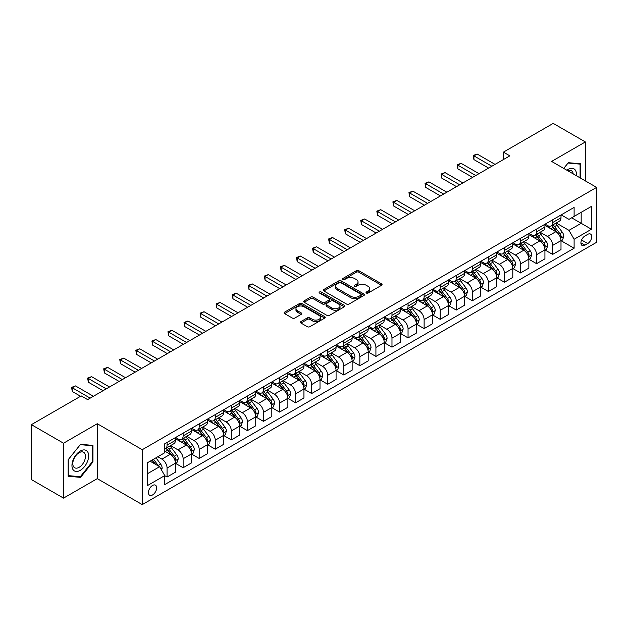 <?xml version="1.0" encoding="UTF-8"?>
<svg xmlns="http://www.w3.org/2000/svg" width="628" height="628" viewBox="0 0 628 628"><rect width="100%" height="100%" fill="white"/><g stroke="black" fill="none" stroke-linecap="round" stroke-linejoin="round"><path stroke-width="0.94" d="M366.375 293.041A1.248 0.722 0 0 0 368.141 293.041L381.549 285.3A1.782 1.028 0 0 0 382.075 284.57A1.782 1.028 0 0 0 381.549 283.84L358.839 270.731A1.782 1.028 0 0 0 356.319 270.731L342.912 278.471A1.248 0.722 0 0 0 342.55 278.981A1.248 0.722 0 0 0 342.912 279.491A1.248 0.722 0 0 0 344.678 279.491L346.413 278.494A5.707 3.297 0 0 1 354.49 278.494L356.382 279.586A5.707 3.297 0 0 1 358.054 281.917A5.707 3.297 0 0 1 356.382 284.249L354.647 285.245A1.248 0.722 0 0 0 354.278 285.756A1.248 0.722 0 0 0 354.647 286.266A1.248 0.722 0 0 0 356.414 286.266L358.148 285.261A5.707 3.297 0 0 1 366.218 285.261L368.11 286.36A5.707 3.297 0 0 1 369.782 288.692A5.707 3.297 0 0 1 368.11 291.015L366.375 292.02A1.248 0.722 0 0 0 366.014 292.53A1.248 0.722 0 0 0 366.375 293.041L366.375 292.02M152.533 494.966A5.817 3.36 120 0 0 156.341 489.84A5.817 3.36 120 0 0 155.446 485.177A5.817 3.36 120 0 0 152.533 485.468A5.817 3.36 120 0 0 148.734 490.594A5.817 3.36 120 0 0 149.629 495.257A5.817 3.36 120 0 0 152.533 494.966M300.938 321.575A1.782 1.028 0 0 0 300.412 322.305A1.782 1.028 0 0 0 300.938 323.028L307.304 326.709A1.782 1.028 0 0 0 309.832 326.709L324.715 318.113A1.782 1.028 0 0 0 325.241 317.383A1.782 1.028 0 0 0 324.715 316.653L302.005 303.544A1.782 1.028 0 0 0 299.485 303.544L284.594 312.14A1.782 1.028 0 0 0 284.076 312.87A1.782 1.028 0 0 0 284.594 313.6L292.295 318.043A1.782 1.028 0 0 0 294.815 318.043L301.189 314.361A1.782 1.028 0 0 0 301.707 313.631A1.782 1.028 0 0 0 301.189 312.909L297.374 310.703A4.773 2.755 0 0 1 295.969 308.756A4.773 2.755 0 0 1 298.92 306.205A4.773 2.755 0 0 1 304.117 306.809L319.071 315.437A4.773 2.755 0 0 1 320.468 317.383A4.773 2.755 0 0 1 317.525 319.935A4.773 2.755 0 0 1 312.32 319.33L309.832 317.894A1.782 1.028 0 0 0 307.304 317.894L300.938 321.575L300.938 323.028M97.269 423.727L63.53 443.211L31.4 424.654L31.4 479.572L63.53 498.122L97.269 478.646L142.258 504.614L142.258 449.703L97.269 423.727L97.269 478.646M585.351 180.895L585.351 141.936L551.612 161.42L596.6 187.387L142.258 449.703M585.351 141.936L553.221 123.386L503.421 152.141L503.421 159.559M31.4 424.654L81.208 395.907L87.63 399.612L509.842 155.854L503.421 152.141M346.538 304.054A1.782 1.028 0 0 0 349.066 304.054L363.95 295.458A1.782 1.028 0 0 0 364.476 294.736A1.782 1.028 0 0 0 363.95 294.006L341.24 280.897A1.782 1.028 0 0 0 338.72 280.897L323.828 289.492A1.782 1.028 0 0 0 323.31 290.214A1.782 1.028 0 0 0 323.828 290.945L346.538 304.054M319.982 293.307A1.248 0.722 0 0 1 321.246 293.488L321.246 292.004L344.332 305.334A1.782 1.028 0 0 1 344.858 306.056A1.782 1.028 0 0 1 344.332 306.786L329.449 315.382A1.782 1.028 0 0 1 326.921 315.382L304.211 302.272L304.211 300.812A1.782 1.028 0 0 0 303.693 301.542A1.782 1.028 0 0 0 304.211 302.272M304.211 300.812L310.585 297.138A1.782 1.028 0 0 1 313.105 297.138L322.321 302.453A1.782 1.028 0 0 0 324.841 302.453L329.064 300.011A1.782 1.028 0 0 0 329.59 299.289A1.782 1.028 0 0 0 329.064 298.559L319.479 293.025A1.248 0.722 0 0 1 319.11 292.515A1.248 0.722 0 0 1 319.887 291.847A1.248 0.722 0 0 1 321.246 292.004M587.73 234.362L584.904 235.995A5.636 3.25 120 0 0 581.222 240.956A5.636 3.25 120 0 0 582.085 245.47A5.636 3.25 120 0 0 584.904 245.195L587.73 243.562A5.636 3.25 120 0 0 591.411 238.593A5.636 3.25 120 0 0 590.548 234.079A5.636 3.25 120 0 0 587.73 234.362M142.258 504.614L596.6 242.298L596.6 187.387M561.189 214.878L568.968 219.368L574.11 216.401L574.11 207.421L164.748 443.768L164.748 452.741L147.399 462.765L147.399 485.617L164.748 475.6L164.748 484.58L574.11 248.233L574.11 239.26L568.968 230.35L556.188 222.971M574.11 216.401L591.458 206.384L591.458 229.244L574.11 239.26M63.53 443.211L63.53 498.122M571.668 217.814L581.175 223.301L581.175 212.319L591.458 206.384M568.968 230.35L581.175 223.301L591.458 229.244M147.399 473.748L159.606 466.698L150.092 461.203M164.748 475.671L167.064 477.013L167.064 468.033A7.269 4.2 -120 0 0 161.922 459.123L157.809 456.752M167.064 477.013L175.416 472.185L175.416 463.205A7.269 4.2 -120 0 0 170.274 454.303L164.748 451.108M175.605 463.393L183.125 467.734L183.125 458.754A7.269 4.2 -120 0 0 177.983 449.852L170.604 445.59M183.125 467.734L191.477 462.915L191.477 453.934A7.269 4.2 -120 0 0 186.343 445.024L175.416 438.721M191.673 454.115L199.194 458.456L199.194 449.483A7.269 4.2 -120 0 0 194.052 440.573L186.673 436.311M199.194 458.456L207.546 453.636L207.546 444.655A7.269 4.2 -120 0 0 202.404 435.754L191.477 429.442M207.742 444.844L215.255 449.185L215.255 440.204A7.269 4.2 -120 0 0 210.121 431.303L202.734 427.04M215.255 449.185L223.615 444.357L223.615 435.377A7.269 4.2 -120 0 0 218.473 426.475L207.546 420.171M223.804 435.565L231.324 439.906L231.324 430.926A7.269 4.2 -120 0 0 226.182 422.024L218.803 417.761M231.324 439.906L239.676 435.086L239.676 426.106A7.269 4.2 -120 0 0 234.534 417.204L223.615 410.893M239.872 426.294L247.393 430.635L247.393 421.655A7.269 4.2 -120 0 0 242.251 412.745L234.864 408.483M247.393 430.635L255.745 425.808L255.745 416.827A7.269 4.2 -120 0 0 250.603 407.925L239.676 401.614M255.941 417.016L263.454 421.357L263.454 412.376A7.269 4.2 -120 0 0 258.312 403.474L250.933 399.212M263.454 421.357L271.814 416.529L271.814 407.556A7.269 4.2 -120 0 0 266.672 398.647L255.745 392.343M272.002 407.737L279.523 412.078L279.523 403.105A7.269 4.2 -120 0 0 274.381 394.196L267.002 389.933M279.523 412.078L287.875 407.258L287.875 398.278A7.269 4.2 -120 0 0 282.733 389.376L271.814 383.064M288.071 398.466L295.592 402.807L295.592 393.827A7.269 4.2 -120 0 0 290.45 384.925L283.063 380.662M295.592 402.807L303.944 397.979L303.944 388.999A7.269 4.2 -120 0 0 298.802 380.097L287.875 373.793M304.133 389.187L311.653 393.528L311.653 384.548A7.269 4.2 -120 0 0 306.511 375.646L299.132 371.384M311.653 393.528L320.005 388.708L320.005 379.728A7.269 4.2 -120 0 0 314.871 370.826L303.944 364.515M320.202 379.916L327.722 384.257L327.722 375.277A7.269 4.2 -120 0 0 322.58 366.367L315.201 362.105M327.722 384.257L336.074 379.43L336.074 370.449A7.269 4.2 -120 0 0 330.932 361.547L320.005 355.236M336.27 370.638L343.783 374.979L343.783 365.998A7.269 4.2 -120 0 0 338.649 357.096L331.262 352.834M343.783 374.979L352.143 370.151L352.143 361.179A7.269 4.2 -120 0 0 347.001 352.269L336.074 345.965M352.332 361.359L359.852 365.7L359.852 356.72A7.269 4.2 -120 0 0 354.71 347.818L347.331 343.555M359.852 365.7L368.204 360.88L368.204 351.9A7.269 4.2 -120 0 0 363.062 342.998L352.143 336.687M368.401 352.088L375.921 356.429L375.921 347.449A7.269 4.2 -120 0 0 370.779 338.547L363.392 334.284M375.921 356.429L384.273 351.601L384.273 342.621A7.269 4.2 -120 0 0 379.131 333.719L368.204 327.416M384.462 342.81L391.982 347.151L391.982 338.17A7.269 4.2 -120 0 0 386.84 329.268L379.461 325.006M391.982 347.151L400.342 342.331L400.342 333.35A7.269 4.2 -120 0 0 395.2 324.441L384.273 318.137M400.531 333.531L408.051 337.872L408.051 328.899A7.269 4.2 -120 0 0 402.909 319.99L395.53 315.727M408.051 337.872L416.403 333.052L416.403 324.072A7.269 4.2 -120 0 0 411.262 315.17L400.342 308.858M416.6 324.26L424.12 328.601L424.12 319.621A7.269 4.2 -120 0 0 418.978 310.719L411.591 306.456M424.12 328.601L432.472 323.773L432.472 314.801A7.269 4.2 -120 0 0 427.33 305.891L416.403 299.587M432.661 314.981L440.181 319.322L440.181 310.342A7.269 4.2 -120 0 0 435.039 301.44L427.66 297.177M440.181 319.322L448.533 314.502L448.533 305.522A7.269 4.2 -120 0 0 443.392 296.62L432.472 290.309M448.73 305.71L456.25 310.051L456.25 301.071A7.269 4.2 -120 0 0 451.108 292.169L443.721 287.907M456.25 310.051L464.602 305.224L464.602 296.243A7.269 4.2 -120 0 0 459.46 287.341L448.533 281.038M464.799 296.432L472.311 300.773L472.311 291.792A7.269 4.2 -120 0 0 467.169 282.89L459.79 278.628M472.311 300.773L480.671 295.953L480.671 286.972A7.269 4.2 -120 0 0 475.529 278.063L464.602 271.759M480.86 287.153L488.38 291.494L488.38 282.522A7.269 4.2 -120 0 0 483.238 273.612L475.859 269.349M488.38 291.494L496.732 286.674L496.732 277.694A7.269 4.2 -120 0 0 491.591 268.792L480.671 262.48M496.929 277.882L504.449 282.223L504.449 273.243A7.269 4.2 -120 0 0 499.307 264.341L491.92 260.078M504.449 282.223L512.801 277.395L512.801 268.423A7.269 4.2 -120 0 0 507.66 259.513L496.732 253.21M512.99 268.603L520.51 272.945L520.51 263.964A7.269 4.2 -120 0 0 515.368 255.062L507.989 250.8M520.51 272.945L528.862 268.125L528.862 259.144A7.269 4.2 -120 0 0 523.728 250.242L512.801 243.931M529.059 259.333L536.579 263.674L536.579 254.693A7.269 4.2 -120 0 0 531.437 245.784L524.058 241.529M536.579 263.674L544.931 258.846L544.931 249.866A7.269 4.2 -120 0 0 539.79 240.964L528.862 234.66M545.128 250.054L552.64 254.395L552.64 245.415A7.269 4.2 -120 0 0 547.506 236.513L540.119 232.25M552.64 254.395L561 249.575L561 240.595A7.269 4.2 -120 0 0 555.859 231.685L544.931 225.381M545.128 224.157L547.506 225.531A7.269 4.2 -120 0 0 551.141 225.892A7.269 4.2 -120 0 0 552.64 222.563L552.64 219.816M529.059 233.435L531.437 234.801A7.269 4.2 -120 0 0 535.072 235.162A7.269 4.2 -120 0 0 536.579 231.834L536.579 229.094M512.99 242.706L515.368 244.08A7.269 4.2 -120 0 0 519.003 244.441A7.269 4.2 -120 0 0 520.51 241.113L520.51 238.365M496.929 251.985L499.307 253.359A7.269 4.2 -120 0 0 502.942 253.72A7.269 4.2 -120 0 0 504.449 250.391L504.449 247.644M480.86 261.256L483.238 262.63A7.269 4.2 -120 0 0 486.873 262.991A7.269 4.2 -120 0 0 488.38 259.662L488.38 256.915M464.799 270.535L467.169 271.908A7.269 4.2 -120 0 0 470.812 272.269A7.269 4.2 -120 0 0 472.311 268.941L472.311 266.194M448.73 279.813L451.108 281.179A7.269 4.2 -120 0 0 454.743 281.54A7.269 4.2 -120 0 0 456.25 278.212L456.25 275.472M432.661 289.084L435.039 290.458A7.269 4.2 -120 0 0 438.674 290.819A7.269 4.2 -120 0 0 440.181 287.491L440.181 284.743M416.6 298.363L418.978 299.737A7.269 4.2 -120 0 0 422.613 300.098A7.269 4.2 -120 0 0 424.12 296.769L424.12 294.022M400.531 307.634L402.909 309.007A7.269 4.2 -120 0 0 406.544 309.369A7.269 4.2 -120 0 0 408.051 306.04L408.051 303.293M384.462 316.912L386.84 318.286A7.269 4.2 -120 0 0 390.475 318.647A7.269 4.2 -120 0 0 391.982 315.319L391.982 312.571M368.401 326.191L370.779 327.557A7.269 4.2 -120 0 0 374.414 327.918A7.269 4.2 -120 0 0 375.921 324.59L375.921 321.85M352.332 335.462L354.71 336.836A7.269 4.2 -120 0 0 358.345 337.197A7.269 4.2 -120 0 0 359.852 333.868L359.852 331.121M336.27 344.741L338.649 346.114A7.269 4.2 -120 0 0 342.284 346.475A7.269 4.2 -120 0 0 343.783 343.147L343.783 340.4M320.202 354.011L322.58 355.385A7.269 4.2 -120 0 0 326.215 355.746A7.269 4.2 -120 0 0 327.722 352.418L327.722 349.67M304.133 363.29L306.511 364.664A7.269 4.2 -120 0 0 310.146 365.025A7.269 4.2 -120 0 0 311.653 361.697L311.653 358.949M288.071 372.569L290.45 373.943A7.269 4.2 -120 0 0 294.085 374.296A7.269 4.2 -120 0 0 295.592 370.967L295.592 368.228M272.002 381.84L274.381 383.213A7.269 4.2 -120 0 0 278.016 383.575A7.269 4.2 -120 0 0 279.523 380.246L279.523 377.499M255.941 391.118L258.312 392.492A7.269 4.2 -120 0 0 261.954 392.853A7.269 4.2 -120 0 0 263.454 389.525L263.454 386.777M239.872 400.389L242.251 401.763A7.269 4.2 -120 0 0 245.886 402.124A7.269 4.2 -120 0 0 247.393 398.796L247.393 396.048M223.804 409.668L226.182 411.042A7.269 4.2 -120 0 0 229.817 411.403A7.269 4.2 -120 0 0 231.324 408.074L231.324 405.327M207.742 418.947L210.121 420.32A7.269 4.2 -120 0 0 213.756 420.674A7.269 4.2 -120 0 0 215.255 417.345L215.255 414.606M191.673 428.218L194.052 429.591A7.269 4.2 -120 0 0 197.687 429.952A7.269 4.2 -120 0 0 199.194 426.624L199.194 423.876M175.605 437.496L177.983 438.87A7.269 4.2 -120 0 0 181.618 439.231A7.269 4.2 -120 0 0 183.125 435.903L183.125 433.155M561.189 240.775L574.11 248.233M551.141 225.892L559.493 221.064A7.269 4.2 -120 0 0 561 217.735L561 214.996M535.072 235.162L543.424 230.343A7.269 4.2 -120 0 0 544.931 227.014L544.931 224.267M519.003 244.441L527.363 239.613A7.269 4.2 -120 0 0 528.862 236.293L528.862 233.545M502.942 253.72L511.294 248.892A7.269 4.2 -120 0 0 512.801 245.564L512.801 242.816M486.873 262.991L495.225 258.171A7.269 4.2 -120 0 0 496.732 254.842L496.732 252.095M470.812 272.269L479.164 267.442A7.269 4.2 -120 0 0 480.671 264.113L480.671 261.374M454.743 281.54L463.095 276.72A7.269 4.2 -120 0 0 464.602 273.392L464.602 270.644M438.674 290.819L447.034 285.999A7.269 4.2 -120 0 0 448.533 282.671L448.533 279.923M422.613 300.098L430.965 295.27A7.269 4.2 -120 0 0 432.472 291.942L432.472 289.194M406.544 309.369L414.896 304.549A7.269 4.2 -120 0 0 416.403 301.22L416.403 298.473M390.475 318.647L398.835 313.819A7.269 4.2 -120 0 0 400.342 310.491L400.342 307.751M374.414 327.918L382.766 323.098A7.269 4.2 -120 0 0 384.273 319.77L384.273 317.022M358.345 337.197L366.697 332.377A7.269 4.2 -120 0 0 368.204 329.048L368.204 326.301M342.284 346.475L350.636 341.648A7.269 4.2 -120 0 0 352.143 338.319L352.143 335.572M326.215 355.746L334.567 350.926A7.269 4.2 -120 0 0 336.074 347.598L336.074 344.851M310.146 365.025L318.506 360.197A7.269 4.2 -120 0 0 320.005 356.869L320.005 354.129M294.085 374.296L302.437 369.476A7.269 4.2 -120 0 0 303.944 366.148L303.944 363.4M278.016 383.575L286.368 378.755A7.269 4.2 -120 0 0 287.875 375.426L287.875 372.679M261.954 392.853L270.307 388.026A7.269 4.2 -120 0 0 271.814 384.697L271.814 381.95M245.886 402.124L254.238 397.304A7.269 4.2 -120 0 0 255.745 393.976L255.745 391.228M229.817 411.403L238.177 406.575A7.269 4.2 -120 0 0 239.676 403.247L239.676 400.507M213.756 420.674L222.108 415.854A7.269 4.2 -120 0 0 223.615 412.525L223.615 409.778M197.687 429.952L206.039 425.132A7.269 4.2 -120 0 0 207.546 421.804L207.546 419.057M181.618 439.231L189.978 434.403A7.269 4.2 -120 0 0 191.477 431.075L191.477 428.327M164.748 448.8A7.269 4.2 -120 0 0 165.556 448.502L173.909 443.682A7.269 4.2 -120 0 0 175.416 440.354L175.416 437.606M165.556 448.502A7.269 4.2 -120 0 0 167.064 445.174L167.064 442.426M159.606 466.698L164.748 475.6M580.727 178.226L580.727 163.798L568.324 162.691L563.724 168.406M68.162 476.26L80.565 477.366L92.968 461.941L92.968 445.401L80.565 444.294L68.162 459.727L68.162 476.26M92.324 461.572L92.968 461.941M79.254 476.613L80.565 477.366M366.878 293.213L368.11 292.499A5.707 3.297 0 0 0 369.782 290.175L369.782 288.692M358.054 281.917L358.054 283.401A5.707 3.297 0 0 1 356.382 285.732L355.142 286.439M381.526 285.316L358.839 272.214A1.782 1.028 0 0 0 356.319 272.214L343.414 279.672M363.926 295.474L341.24 282.38A1.782 1.028 0 0 0 338.72 282.38L323.86 290.96M360.794 295.246A1.248 0.722 0 0 0 361.163 294.736A1.248 0.722 0 0 0 360.794 294.226L340.863 282.718A1.248 0.722 0 0 0 339.096 282.718L337.267 283.77A5.707 3.297 0 0 0 335.595 286.101A5.707 3.297 0 0 0 337.267 288.433L350.895 296.298A5.707 3.297 0 0 0 358.965 296.298L360.794 295.246L360.794 296.73A1.248 0.722 0 0 0 361.163 296.22L361.163 294.736M335.595 286.101L335.595 287.585A5.707 3.297 0 0 0 337.267 289.916L337.267 288.433M360.794 296.73L358.965 297.782A5.707 3.297 0 0 1 350.895 297.782L337.267 289.916M304.235 302.288L310.585 298.622L310.585 297.138M329.59 299.289L329.59 300.773A1.782 1.028 0 0 1 329.064 301.495L324.841 303.936A1.782 1.028 0 0 1 322.321 303.936L313.105 298.622A1.782 1.028 0 0 0 310.585 298.622M321.246 293.488L344.309 306.802M331.874 307.971A4.773 2.755 0 0 0 337.079 308.568A4.773 2.755 0 0 0 340.023 306.024A4.773 2.755 0 0 0 338.625 304.078L333.358 301.032A1.782 1.028 0 0 0 330.83 301.032L326.607 303.473A1.782 1.028 0 0 0 326.081 304.203A1.782 1.028 0 0 0 326.607 304.933L331.874 307.971L331.874 309.455A4.773 2.755 0 0 0 337.079 310.051A4.773 2.755 0 0 0 340.023 307.508L340.023 306.024M326.081 304.203L326.081 305.687A1.782 1.028 0 0 0 326.607 306.417L326.607 304.933M331.874 309.455L326.607 306.417M320.468 317.383L320.468 318.867A4.773 2.755 0 0 1 317.525 321.418A4.773 2.755 0 0 1 312.32 320.822L309.832 319.377A1.782 1.028 0 0 0 307.304 319.377L300.961 323.043M295.969 308.756L295.969 310.24A4.773 2.755 0 0 0 297.374 312.187L297.374 310.703M301.165 314.377L297.374 312.187M324.692 318.129L302.005 305.027A1.782 1.028 0 0 0 299.485 305.027L284.617 313.615L284.594 312.14M561 240.893L562.539 239.998L563.826 236.293A4.82 2.779 -120 0 0 562.288 232.187L557.036 225.177A13.902 8.031 -120 0 0 555.521 223.364M550.293 228.474A13.902 8.031 -120 0 0 547.451 225.499M560.561 237.941L561.228 236.497A4.82 2.779 -120 0 0 559.846 233.6L554.595 226.59A13.902 8.031 -120 0 0 553.08 224.769M551.784 225.515A11.54 6.665 60 0 1 553.676 227.674L558.119 233.6M551.533 225.664A13.902 8.031 60 0 1 553.048 227.477L556.541 232.14M491.85 166.239L473.92 155.885L477.131 154.033L495.06 164.387M488.639 168.092L473.92 159.598L473.92 155.885L473.214 155.477L477.131 154.033M473.92 159.598L473.214 155.477M544.931 250.164L546.478 249.277L547.757 245.564A4.82 2.779 -120 0 0 546.219 241.466L540.967 234.456A13.902 8.031 -120 0 0 539.452 232.635M534.232 237.753A13.902 8.031 -120 0 0 531.382 234.778M544.492 247.212L545.159 245.768A4.82 2.779 -120 0 0 543.777 242.871L538.526 235.861A13.902 8.031 -120 0 0 537.011 234.048M535.715 234.794A11.54 6.665 60 0 1 537.615 236.944L542.058 242.879M535.472 234.935A13.902 8.031 60 0 1 536.987 236.756L540.48 241.411M528.862 259.442L530.409 258.548L531.696 254.842A4.82 2.779 -120 0 0 530.158 250.737L524.906 243.727A13.902 8.031 -120 0 0 523.391 241.913M518.163 247.032A13.902 8.031 -120 0 0 515.321 244.049M528.431 256.491L529.09 255.046A4.82 2.779 -120 0 0 527.716 252.15L522.465 245.14A13.902 8.031 -120 0 0 520.942 243.319M519.654 244.064A11.54 6.665 60 0 1 521.546 246.223L525.989 252.158M519.403 244.214A13.902 8.031 60 0 1 520.918 246.027L524.411 250.69M512.801 268.713L514.34 267.826L515.627 264.113A4.82 2.779 -120 0 0 514.089 260.016L508.837 253.006A13.902 8.031 -120 0 0 507.322 251.184M502.102 256.303A13.902 8.031 -120 0 0 499.252 253.327M512.362 265.77L513.029 264.317A4.82 2.779 -120 0 0 511.647 261.421L506.396 254.411A13.902 8.031 -120 0 0 504.881 252.597M503.585 253.343A11.54 6.665 60 0 1 505.477 255.494L509.92 261.429M503.334 253.484A13.902 8.031 60 0 1 504.857 255.306L508.342 259.968M475.781 175.518L457.851 165.164L461.07 163.311L478.999 173.658M472.57 177.371L457.851 168.877L457.851 165.164L457.145 164.756L461.07 163.311M457.851 168.877L457.145 164.756M459.72 184.789L441.79 174.443L445.001 172.582L462.93 182.936M456.501 186.649L441.79 178.148L441.79 174.443L441.084 174.035L445.001 172.582M441.79 178.148L441.084 174.035M443.651 194.068L425.721 183.714L428.94 181.861L446.869 192.207M440.44 195.92L425.721 187.427L425.721 183.714L425.015 183.305L428.94 181.861M425.721 187.427L425.015 183.305M496.732 277.992L498.279 277.105L499.558 273.392A4.82 2.779 -120 0 0 498.028 269.286L492.776 262.276A13.902 8.031 -120 0 0 491.253 260.463M486.033 265.581A13.902 8.031 -120 0 0 483.183 262.598M496.293 275.04L496.96 273.596A4.82 2.779 -120 0 0 495.578 270.699L490.327 263.689A13.902 8.031 -120 0 0 488.812 261.876M487.516 262.622A11.54 6.665 60 0 1 489.416 264.773L493.859 270.707M487.273 262.763A13.902 8.031 60 0 1 488.788 264.576L492.281 269.239M427.59 203.339L409.66 192.992L412.871 191.132L430.8 201.486M424.371 205.199L409.66 196.697L409.66 192.992L408.954 192.584L412.871 191.132M409.66 196.697L408.954 192.584M576.331 175.691A11.814 6.822 120 0 0 575.303 170.078A11.814 6.822 120 0 0 566.872 170.219M573.168 173.862A8.949 5.165 120 0 0 572.375 171.585A8.949 5.165 120 0 0 571.37 170.651A8.949 5.165 120 0 0 567.688 170.698M568.042 163.037L580.084 164.128L580.084 177.85M579.291 163.665L580.084 164.128M563.748 168.422L568.065 163.052M80.305 451.037A11.814 6.822 120 0 0 71.953 465.505A11.814 6.822 120 0 0 80.305 470.333A11.814 6.822 120 0 0 88.658 455.857A11.814 6.822 120 0 0 80.305 451.037M79.136 452.702A8.949 5.165 120 0 0 73.288 460.583A8.949 5.165 120 0 0 74.661 467.758A8.949 5.165 120 0 0 79.136 467.31A8.949 5.165 120 0 0 84.976 459.429A8.949 5.165 120 0 0 83.603 452.262A8.949 5.165 120 0 0 79.136 452.702M92.324 461.761L80.305 476.707L68.287 475.632L68.287 459.61L80.305 444.663L92.324 445.731L92.324 461.761M91.523 445.276L92.324 445.731M480.671 287.271L482.21 286.376L483.497 282.671A4.82 2.779 -120 0 0 481.959 278.565L476.707 271.555A13.902 8.031 -120 0 0 475.192 269.742M469.964 274.86A13.902 8.031 -120 0 0 467.122 271.877M480.232 284.319L480.891 282.875A4.82 2.779 -120 0 0 479.517 279.978L474.266 272.968A13.902 8.031 -120 0 0 472.751 271.147M471.455 271.893A11.54 6.665 60 0 1 473.347 274.051L477.79 279.978M471.204 272.042A13.902 8.031 60 0 1 472.719 273.855L476.212 278.518M464.602 296.542L466.141 295.655L467.428 291.942A4.82 2.779 -120 0 0 465.89 287.844L460.638 280.834A13.902 8.031 -120 0 0 459.123 279.013M453.903 284.131A13.902 8.031 -120 0 0 451.053 281.156M464.163 293.59L464.83 292.146A4.82 2.779 -120 0 0 463.448 289.249L458.197 282.239A13.902 8.031 -120 0 0 456.682 280.426M455.386 281.171A11.54 6.665 60 0 1 457.278 283.322L461.729 289.257M455.135 281.313A13.902 8.031 60 0 1 456.658 283.134L460.151 287.789M448.533 305.82L450.08 304.925L451.367 301.22A4.82 2.779 -120 0 0 449.829 297.115L444.577 290.105A13.902 8.031 -120 0 0 443.054 288.291M437.834 293.409A13.902 8.031 -120 0 0 434.984 290.426M448.094 302.869L448.761 301.424A4.82 2.779 -120 0 0 447.387 298.528L442.136 291.518A13.902 8.031 -120 0 0 440.613 289.696M439.325 290.442A11.54 6.665 60 0 1 441.217 292.601L445.66 298.536M439.074 290.591A13.902 8.031 60 0 1 440.589 292.405L444.082 297.068M432.472 315.091L434.011 314.204L435.298 310.491A4.82 2.779 -120 0 0 433.76 306.393L428.508 299.383A13.902 8.031 -120 0 0 426.993 297.562M421.765 302.68A13.902 8.031 -120 0 0 418.923 299.705M432.033 312.147L432.7 310.703A4.82 2.779 -120 0 0 431.318 307.799L426.067 300.788A13.902 8.031 -120 0 0 424.552 298.975M423.256 299.721A11.54 6.665 60 0 1 425.148 301.872L429.591 307.806M423.005 299.862A13.902 8.031 60 0 1 424.528 301.683L428.013 306.346M416.403 324.37L417.95 323.483L419.229 319.77A4.82 2.779 -120 0 0 417.691 315.664L412.439 308.654A13.902 8.031 -120 0 0 410.924 306.841M405.704 311.959A13.902 8.031 -120 0 0 402.854 308.976M415.964 321.418L416.631 319.974A4.82 2.779 -120 0 0 415.249 317.077L409.998 310.067A13.902 8.031 -120 0 0 408.483 308.254M407.187 309A11.54 6.665 60 0 1 409.087 311.15L413.53 317.085M406.944 309.141A13.902 8.031 60 0 1 408.459 310.954L411.952 315.617M411.521 212.617L393.591 202.263L396.802 200.411L414.731 210.765M408.31 214.47L393.591 205.976L393.591 202.263L392.885 201.855L396.802 200.411M393.591 205.976L392.885 201.855M395.452 221.896L377.522 211.542L380.741 209.689L398.67 220.036M392.241 223.749L377.522 215.255L377.522 211.542L376.816 211.134L380.741 209.689M377.522 215.255L376.816 211.134M379.391 231.167L361.461 220.821L364.672 218.96L382.601 229.314M376.172 233.027L361.461 224.526L361.461 220.821L360.755 220.412L364.672 218.96M361.461 224.526L360.755 220.412M363.322 240.446L345.392 230.091L348.603 228.239L366.532 238.593M360.111 242.298L345.392 233.804L345.392 230.091L344.686 229.683L348.603 228.239M345.392 233.804L344.686 229.683M347.253 249.716L329.323 239.37L332.542 237.51L350.471 247.864M344.042 251.577L329.323 243.075L329.323 239.37L328.617 238.962L332.542 237.51M329.323 243.075L328.617 238.962M400.342 333.649L401.881 332.754L403.168 329.048A4.82 2.779 -120 0 0 401.63 324.943L396.378 317.933A13.902 8.031 -120 0 0 394.863 316.12M389.635 321.238A13.902 8.031 -120 0 0 386.793 318.255M399.903 330.697L400.562 329.253A4.82 2.779 -120 0 0 399.188 326.356L393.937 319.346A13.902 8.031 -120 0 0 392.414 317.525M391.126 318.27A11.54 6.665 60 0 1 393.018 320.429L397.461 326.356M390.875 318.42A13.902 8.031 60 0 1 392.39 320.233L395.883 324.896M331.192 258.995L313.262 248.641L316.473 246.788L334.402 257.142M327.981 260.848L313.262 252.354L313.262 248.641L312.556 248.233L316.473 246.788M313.262 252.354L312.556 248.233M384.273 342.919L385.812 342.032L387.099 338.319A4.82 2.779 -120 0 0 385.561 334.222L380.309 327.212A13.902 8.031 -120 0 0 378.794 325.39M373.574 330.509A13.902 8.031 -120 0 0 370.724 327.533M383.834 339.968L384.501 338.523A4.82 2.779 -120 0 0 383.119 335.627L377.868 328.617A13.902 8.031 -120 0 0 376.353 326.803M375.057 327.549A11.54 6.665 60 0 1 376.949 329.7L381.4 335.635M374.806 327.69A13.902 8.031 60 0 1 376.329 329.512L379.814 334.167M315.123 268.274L297.193 257.92L300.412 256.067L318.341 266.413M311.912 270.126L297.193 261.633L297.193 257.92L296.487 257.511L300.412 256.067M297.193 261.633L296.487 257.511M368.204 352.198L369.751 351.303L371.03 347.598A4.82 2.779 -120 0 0 369.5 343.492L364.248 336.482A13.902 8.031 -120 0 0 362.725 334.669M357.505 339.787A13.902 8.031 -120 0 0 354.655 336.804M367.765 349.246L368.432 347.802A4.82 2.779 -120 0 0 367.058 344.905L361.806 337.895A13.902 8.031 -120 0 0 360.284 336.074M358.988 336.828A11.54 6.665 60 0 1 360.888 338.979L365.331 344.913M358.745 336.969A13.902 8.031 60 0 1 360.26 338.782L363.753 343.445M299.061 277.545L281.132 267.198L284.343 265.338L302.272 275.692M295.843 279.405L281.132 270.904L281.132 267.198L280.426 266.79L284.343 265.338M281.132 270.904L280.426 266.79M352.143 361.469L353.682 360.582L354.969 356.869A4.82 2.779 -120 0 0 353.431 352.771L348.179 345.761A13.902 8.031 -120 0 0 346.664 343.94M341.436 349.058A13.902 8.031 -120 0 0 338.594 346.083M351.704 358.525L352.371 357.081A4.82 2.779 -120 0 0 350.989 354.176L345.738 347.166A13.902 8.031 -120 0 0 344.223 345.353M342.927 346.099A11.54 6.665 60 0 1 344.819 348.257L349.262 354.184M342.676 346.24A13.902 8.031 60 0 1 344.191 348.061L347.684 352.724M282.993 286.823L265.063 276.469L268.274 274.617L286.203 284.971M279.782 288.676L265.063 280.182L265.063 276.469L264.357 276.061L268.274 274.617M265.063 280.182L264.357 276.061M336.074 370.748L337.621 369.861L338.9 366.148A4.82 2.779 -120 0 0 337.362 362.042L332.11 355.032A13.902 8.031 -120 0 0 330.595 353.219M325.375 358.337A13.902 8.031 -120 0 0 322.525 355.354M335.635 367.796L336.302 366.352A4.82 2.779 -120 0 0 334.92 363.455L329.669 356.445A13.902 8.031 -120 0 0 328.154 354.632M326.858 355.377A11.54 6.665 60 0 1 328.758 357.528L333.201 363.463M326.615 355.519A13.902 8.031 60 0 1 328.13 357.332L331.623 361.995M266.924 296.094L248.994 285.748L252.213 283.887L270.142 294.242M263.713 297.955L248.994 289.453L248.994 285.748L248.288 285.34L252.213 283.887M248.994 289.453L248.288 285.34M320.005 380.026L321.552 379.131L322.839 375.426A4.82 2.779 -120 0 0 321.3 371.321L316.049 364.311A13.902 8.031 -120 0 0 314.526 362.497M309.306 367.615A13.902 8.031 -120 0 0 306.464 364.632M319.574 377.075L320.233 375.63A4.82 2.779 -120 0 0 318.859 372.734L313.608 365.724A13.902 8.031 -120 0 0 312.085 363.902M310.797 364.648A11.54 6.665 60 0 1 312.689 366.807L317.132 372.734M310.546 364.797A13.902 8.031 60 0 1 312.061 366.611L315.554 371.274M250.862 305.373L232.933 295.019L236.144 293.166L254.073 303.52M247.644 307.225L232.933 298.732L232.933 295.019L232.227 294.611L236.144 293.166M232.933 298.732L232.227 294.611M303.944 389.297L305.483 388.41L306.77 384.697A4.82 2.779 -120 0 0 305.232 380.599L299.98 373.589A13.902 8.031 -120 0 0 298.465 371.768M293.245 376.886A13.902 8.031 -120 0 0 290.395 373.911M303.505 386.346L304.172 384.901A4.82 2.779 -120 0 0 302.79 382.005L297.539 374.995A13.902 8.031 -120 0 0 296.024 373.181M294.728 373.927A11.54 6.665 60 0 1 296.62 376.078L301.063 382.012M294.477 374.068A13.902 8.031 60 0 1 296 375.889L299.485 380.544M287.875 398.576L289.422 397.681L290.701 393.976A4.82 2.779 -120 0 0 289.17 389.87L283.919 382.86A13.902 8.031 -120 0 0 282.396 381.047M277.176 386.165A13.902 8.031 -120 0 0 274.326 383.182M287.436 395.624L288.103 394.18A4.82 2.779 -120 0 0 286.721 391.283L281.47 384.273A13.902 8.031 -120 0 0 279.955 382.452M278.659 383.206A11.54 6.665 60 0 1 280.559 385.356L285.002 391.291M278.416 383.347A13.902 8.031 60 0 1 279.931 385.16L283.424 389.823M271.814 407.847L273.353 406.96L274.64 403.247A4.82 2.779 -120 0 0 273.101 399.149L267.85 392.139A13.902 8.031 -120 0 0 266.335 390.318M261.107 395.436A13.902 8.031 -120 0 0 258.265 392.461M271.375 404.903L272.034 403.459A4.82 2.779 -120 0 0 270.66 400.554L265.409 393.544A13.902 8.031 -120 0 0 263.893 391.731M262.598 392.476A11.54 6.665 60 0 1 264.49 394.635L268.933 400.562M262.347 392.618A13.902 8.031 60 0 1 263.862 394.439L267.355 399.102M255.745 417.125L257.284 416.238L258.571 412.525A4.82 2.779 -120 0 0 257.033 408.42L251.781 401.41A13.902 8.031 -120 0 0 250.266 399.596M245.046 404.715A13.902 8.031 -120 0 0 242.196 401.732M255.306 414.174L255.973 412.729A4.82 2.779 -120 0 0 254.591 409.833L249.34 402.823A13.902 8.031 -120 0 0 247.825 401.009M246.529 401.755A11.54 6.665 60 0 1 248.421 403.906L252.872 409.841M246.278 401.896A13.902 8.031 60 0 1 247.801 403.71L251.286 408.373M239.676 426.404L241.223 425.509L242.502 421.804A4.82 2.779 -120 0 0 240.971 417.699L235.72 410.688A13.902 8.031 -120 0 0 234.197 408.875M228.977 413.993A13.902 8.031 -120 0 0 226.127 411.01M239.237 423.453L239.904 422.008A4.82 2.779 -120 0 0 238.53 419.111L233.278 412.101A13.902 8.031 -120 0 0 231.756 410.28M230.46 411.026A11.54 6.665 60 0 1 232.36 413.185L236.803 419.111M230.217 411.175A13.902 8.031 60 0 1 231.732 412.989L235.225 417.651M223.615 435.675L225.154 434.788L226.441 431.075A4.82 2.779 -120 0 0 224.903 426.977L219.651 419.967A13.902 8.031 -120 0 0 218.136 418.146M212.908 423.264A13.902 8.031 -120 0 0 210.066 420.289M223.176 432.723L223.843 431.279A4.82 2.779 -120 0 0 222.461 428.382L217.209 421.372A13.902 8.031 -120 0 0 215.694 419.559M214.399 420.305A11.54 6.665 60 0 1 216.291 422.456L220.734 428.39M214.148 420.446A13.902 8.031 60 0 1 215.671 422.267L219.156 426.922M207.546 444.954L209.093 444.059L210.372 440.354A4.82 2.779 -120 0 0 208.834 436.248L203.582 429.238A13.902 8.031 -120 0 0 202.067 427.425M196.847 432.543A13.902 8.031 -120 0 0 193.997 429.56M207.107 442.002L207.774 440.558A4.82 2.779 -120 0 0 206.392 437.661L201.141 430.651A13.902 8.031 -120 0 0 199.626 428.83M198.33 429.583A11.54 6.665 60 0 1 200.23 431.734L204.673 437.669M198.087 429.725A13.902 8.031 60 0 1 199.602 431.538L203.095 436.201M191.477 454.232L193.024 453.338L194.311 449.624A4.82 2.779 -120 0 0 192.772 445.527L187.521 438.517A13.902 8.031 -120 0 0 186.006 436.695M180.778 441.814A13.902 8.031 -120 0 0 177.936 438.839M191.045 451.281L191.705 449.836A4.82 2.779 -120 0 0 190.331 446.932L185.079 439.922A13.902 8.031 -120 0 0 183.557 438.109M182.269 438.854A11.54 6.665 60 0 1 184.161 441.013L188.604 446.94M182.018 438.996A13.902 8.031 60 0 1 183.533 440.817L187.026 445.48M175.416 463.503L176.955 462.616L178.242 458.903A4.82 2.779 -120 0 0 176.703 454.798L171.452 447.788A13.902 8.031 -120 0 0 169.937 445.974M174.977 460.552L175.644 459.107A4.82 2.779 -120 0 0 174.262 456.211L169.011 449.201A13.902 8.031 -120 0 0 167.495 447.387M166.2 448.133A11.54 6.665 60 0 1 168.092 450.284L172.543 456.218M165.949 448.274A13.902 8.031 60 0 1 167.472 450.088L170.957 454.75M234.794 314.652L216.864 304.297L220.075 302.445L238.004 312.791M231.583 316.504L216.864 308.01L216.864 304.297L216.158 303.889L220.075 302.445M216.864 308.01L216.158 303.889M218.732 323.922L200.803 313.576L204.014 311.716L221.943 322.07M215.514 325.783L200.803 317.281L200.803 313.576L200.089 313.168L204.014 311.716M200.803 317.281L200.089 313.168M202.663 333.201L184.734 322.847L187.945 320.994L205.874 331.349M199.453 335.054L184.734 326.56L184.734 322.847L184.028 322.439L187.945 320.994M184.734 326.56L184.028 322.439M186.595 342.472L168.665 332.126L171.884 330.265L189.813 340.619M183.384 344.332L168.665 335.831L168.665 332.126L167.959 331.717L171.884 330.265M168.665 335.831L167.959 331.717M170.533 351.751L152.604 341.397L155.815 339.544L173.744 349.898M167.315 353.603L152.604 345.11L152.604 341.397L151.898 340.988L155.815 339.544M152.604 345.11L151.898 340.988M154.464 361.029L136.535 350.675L139.746 348.823L157.675 359.169M151.254 362.882L136.535 354.388L136.535 350.675L135.829 350.267L139.746 348.823M136.535 354.388L135.829 350.267M138.396 370.3L120.466 359.954L123.685 358.093L141.614 368.448M135.185 372.161L120.466 363.659L120.466 359.954L119.76 359.546L123.685 358.093M120.466 363.659L119.76 359.546M122.334 379.579L104.405 369.225L107.616 367.372L125.545 377.726M119.124 381.431L104.405 372.938L104.405 369.225L103.698 368.817L107.616 367.372M104.405 372.938L103.698 368.817M106.265 388.85L88.336 378.503L91.555 376.651L109.484 386.997M103.055 390.71L88.336 382.209L88.336 378.503L87.63 378.095L91.555 376.651M88.336 382.209L87.63 378.095M161.537 470.034L162.173 468.182A4.82 2.779 -120 0 0 160.642 464.076L155.956 457.82M158.633 466.133A4.82 2.779 -120 0 0 158.193 465.489L153.515 459.233M152.306 459.932L155.673 464.422M151.968 460.12L154.826 463.935M90.204 398.128L72.275 387.774L75.486 385.922L93.415 396.276M80.565 396.276L72.275 391.487L72.275 387.774L71.568 387.366L75.486 385.922M72.275 391.487L71.568 387.366M161.922 459.123L170.274 454.303M177.983 449.852L186.343 445.024M194.052 440.573L202.404 435.754M210.121 431.303L218.473 426.475M226.182 422.024L234.534 417.204M242.251 412.745L250.603 407.925M258.312 403.474L266.672 398.647M274.381 394.196L282.733 389.376M290.45 384.925L298.802 380.097M306.511 375.646L314.871 370.826M322.58 366.367L330.932 361.547M338.649 357.096L347.001 352.269M354.71 347.818L363.062 342.998M370.779 338.547L379.131 333.719M386.84 329.268L395.2 324.441M402.909 319.99L411.262 315.17M418.978 310.719L427.33 305.891M435.039 301.44L443.392 296.62M451.108 292.169L459.46 287.341M467.169 282.89L475.529 278.063M483.238 273.612L491.591 268.792M499.307 264.341L507.66 259.513M515.368 255.062L523.728 250.242M531.437 245.784L539.79 240.964M547.506 236.513L555.859 231.685M552.64 222.563L561 217.735M552.64 245.415L561 240.595M536.579 254.693L544.931 249.866M536.579 231.834L544.931 227.014M520.51 263.964L528.862 259.144M520.51 241.113L528.862 236.293M504.449 273.243L512.801 268.423M504.449 250.391L512.801 245.564M488.38 282.522L496.732 277.694M488.38 259.662L496.732 254.842M472.311 291.792L480.671 286.972M472.311 268.941L480.671 264.113M456.25 301.071L464.602 296.243M456.25 278.212L464.602 273.392M440.181 310.342L448.533 305.522M440.181 287.491L448.533 282.671M424.12 319.621L432.472 314.801M424.12 296.769L432.472 291.942M408.051 328.899L416.403 324.072M408.051 306.04L416.403 301.22M391.982 338.17L400.342 333.35M391.982 315.319L400.342 310.491M375.921 347.449L384.273 342.621M375.921 324.59L384.273 319.77M359.852 356.72L368.204 351.9M359.852 333.868L368.204 329.048M343.783 365.998L352.143 361.179M343.783 343.147L352.143 338.319M327.722 375.277L336.074 370.449M327.722 352.418L336.074 347.598M311.653 384.548L320.005 379.728M311.653 361.697L320.005 356.869M295.592 393.827L303.944 388.999M295.592 370.967L303.944 366.148M279.523 403.105L287.875 398.278M279.523 380.246L287.875 375.426M263.454 412.376L271.814 407.556M263.454 389.525L271.814 384.697M247.393 421.655L255.745 416.827M247.393 398.796L255.745 393.976M231.324 430.926L239.676 426.106M231.324 408.074L239.676 403.247M215.255 440.204L223.615 435.377M215.255 417.345L223.615 412.525M199.194 449.483L207.546 444.655M199.194 426.624L207.546 421.804M183.125 458.754L191.477 453.934M183.125 435.903L191.477 431.075M167.064 468.033L175.416 463.205M167.064 445.174L175.416 440.354M581.567 240.006L587.73 243.562M580.924 242.895L584.904 245.195M368.11 292.499L368.11 291.015M354.647 286.266L354.647 285.245M356.382 285.732L356.382 284.249M342.912 279.491L342.912 278.471M356.319 272.214L356.319 270.731M358.839 272.214L358.839 270.731M381.549 285.3L381.549 283.84M323.828 290.945L323.828 289.492M338.72 282.38L338.72 280.897M341.24 282.38L341.24 280.897M363.95 295.458L363.95 294.006M350.895 297.782L350.895 296.298M358.965 297.782L358.965 296.298M313.105 298.622L313.105 297.138M322.321 303.936L322.321 302.453M324.841 303.936L324.841 302.453M329.064 301.495L329.064 300.011M344.332 306.786L344.332 305.334M307.304 319.377L307.304 317.894M309.832 319.377L309.832 317.894M312.32 320.822L312.32 319.33M301.189 314.361L301.189 312.909M299.485 305.027L299.485 303.544M302.005 305.027L302.005 303.544M324.715 318.113L324.715 316.653M560.639 238.2L563.795 236.379M554.595 226.59L557.036 225.177M550.811 228.773L553.048 227.477M559.846 233.6L562.288 232.187M559.462 235.476L561.228 236.497M544.57 247.479L547.726 245.658M538.526 235.861L540.967 234.456M534.742 238.051L536.987 236.756M543.777 242.871L546.219 241.466M543.401 244.755L545.159 245.768M528.509 256.758L531.665 254.937M522.465 245.14L524.906 243.727M518.673 247.322L520.918 246.027M527.716 252.15L530.158 250.737M527.332 254.026L529.09 255.046M512.44 266.029L515.596 264.207M506.396 254.411L508.837 253.006M502.612 256.601L504.857 255.306M511.647 261.421L514.089 260.016M511.263 263.305L513.029 264.317M496.371 275.307L499.527 273.486M490.327 263.689L492.776 262.276M486.543 265.88L488.788 264.576M495.578 270.699L498.028 269.286M495.202 272.583L496.96 273.596M480.31 284.578L483.466 282.757M474.266 272.968L476.707 271.555M470.474 275.15L472.719 273.855M479.517 279.978L481.959 278.565M479.133 281.854L480.891 282.875M464.241 293.857L467.397 292.036M458.197 282.239L460.638 280.834M454.413 284.429L456.658 283.134M463.448 289.249L465.89 287.844M463.072 291.133L464.83 292.146M448.18 303.136L451.328 301.314M442.136 291.518L444.577 290.105M438.344 293.7L440.589 292.405M447.387 298.528L449.829 297.115M447.003 300.404L448.761 301.424M432.111 312.406L435.267 310.585M426.067 300.788L428.508 299.383M422.283 302.979L424.528 301.683M431.318 307.799L433.76 306.393M430.934 309.683L432.7 310.703M416.042 321.685L419.198 319.864M409.998 310.067L412.439 308.654M406.214 312.257L408.459 310.954M415.249 317.077L417.691 315.664M414.873 318.961L416.631 319.974M399.981 330.956L403.137 329.135M393.937 319.346L396.378 317.933M390.145 321.528L392.39 320.233M399.188 326.356L401.63 324.943M398.804 328.232L400.562 329.253M383.912 340.235L387.068 338.414M377.868 328.617L380.309 327.212M374.084 330.807L376.329 329.512M383.119 335.627L385.561 334.222M382.742 337.511L384.501 338.523M367.843 349.513L370.999 347.692M361.806 337.895L364.248 336.482M358.015 340.078L360.26 338.782M367.058 344.905L369.5 343.492M366.674 346.782L368.432 347.802M351.782 358.784L354.938 356.963M345.738 347.166L348.179 345.761M341.954 349.356L344.191 348.061M350.989 354.176L353.431 352.771M350.605 356.06L352.371 357.081M335.713 368.063L338.869 366.242M329.669 356.445L332.11 355.032M325.885 358.635L328.13 357.332M334.92 363.455L337.362 362.042M334.543 365.339L336.302 366.352M319.652 377.334L322.808 375.513M313.608 365.724L316.049 364.311M309.816 367.906L312.061 366.611M318.859 372.734L321.3 371.321M318.474 374.61L320.233 375.63M303.583 386.613L306.739 384.791M297.539 374.995L299.98 373.589M293.755 377.185L296 375.889M302.79 382.005L305.232 380.599M302.406 383.889L304.172 384.901M287.514 395.891L290.67 394.07M281.47 384.273L283.919 382.86M277.686 386.456L279.931 385.16M286.721 391.283L289.17 389.87M286.344 393.159L288.103 394.18M271.453 405.162L274.609 403.341M265.409 393.544L267.85 392.139M261.617 395.734L263.862 394.439M270.66 400.554L273.101 399.149M270.276 402.438L272.034 403.459M255.384 414.441L258.54 412.62M249.34 402.823L251.781 401.41M245.556 405.013L247.801 403.71M254.591 409.833L257.033 408.42M254.214 411.717L255.973 412.729M239.323 423.712L242.471 421.89M233.278 412.101L235.72 410.688M229.487 414.284L231.732 412.989M238.53 419.111L240.971 417.699M238.145 420.988L239.904 422.008M223.254 432.99L226.41 431.169M217.209 421.372L219.651 419.967M213.426 423.562L215.671 422.267M222.461 428.382L224.903 426.977M222.076 430.266L223.843 431.279M207.185 442.269L210.341 440.448M201.141 430.651L203.582 429.238M197.357 432.833L199.602 431.538M206.392 437.661L208.834 436.248M206.015 439.537L207.774 440.558M191.124 451.54L194.28 449.719M185.079 439.922L187.521 438.517M181.288 442.112L183.533 440.817M190.331 446.932L192.772 445.527M189.946 448.816L191.705 449.836M175.055 460.819L178.211 458.997M169.011 449.201L171.452 447.788M165.227 451.391L167.472 450.088M174.262 456.211L176.703 454.798M173.885 458.095L175.644 459.107M160.925 468.975L162.142 468.268M158.193 465.489L160.642 464.076"/></g></svg>
